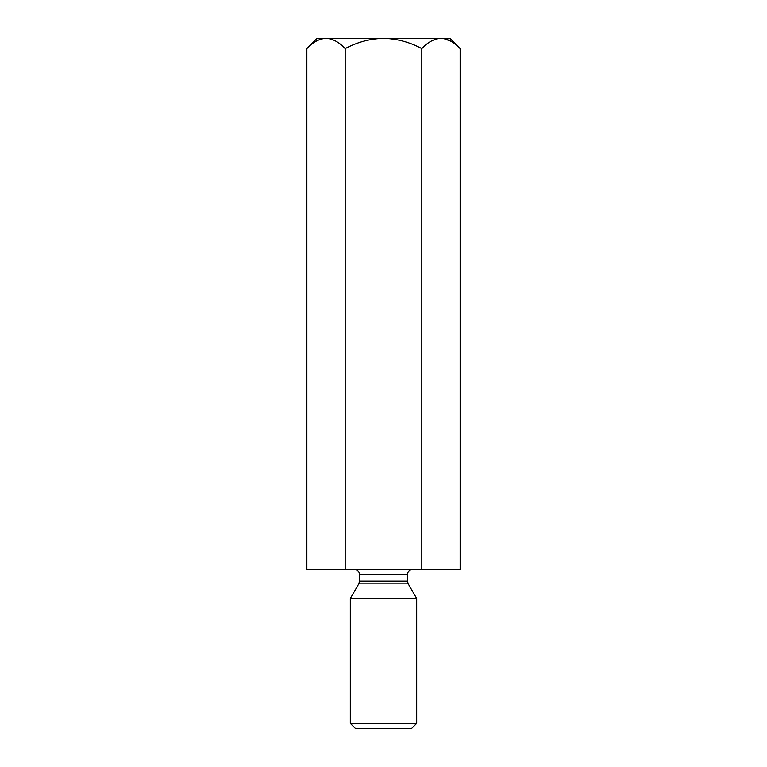 <?xml version="1.0" encoding="UTF-8"?>
<svg xmlns="http://www.w3.org/2000/svg" width="767" height="767" viewBox="0 0 767 767"><rect width="100%" height="100%" fill="white"/><g stroke="black" fill="none" stroke-linecap="round" stroke-linejoin="round"><path stroke-width="1.15" d="M421.821 569.354L421.821 48.618C427.785 42.204 434.17 38.781 440.987 38.35C447.717 38.743 454.102 42.166 460.142 48.618L460.142 569.354L306.858 569.354L306.858 48.618C312.821 42.204 319.206 38.781 326.013 38.35C332.744 38.743 339.139 42.166 345.179 48.618C357.173 42.185 369.943 38.762 383.5 38.35L323.367 38.561M345.179 569.354L345.179 48.618M450.852 41.226L443.633 38.561M460.142 48.618L449.874 38.35L383.5 38.35C397.018 38.762 409.789 42.185 421.821 48.618M326.013 38.35L317.126 38.35L306.858 48.618M412.799 569.354C409.578 569.66 407.804 571.434 407.488 574.656L359.512 574.656L359.512 581.204L358.803 583.86L350.308 598.557L416.692 598.557L416.692 723.339L350.308 723.339L350.308 598.557M358.803 583.86L408.197 583.86L416.692 598.557M416.692 723.339L411.38 728.65L355.62 728.65L350.308 723.339M359.512 581.204L407.488 581.204L407.488 574.656M359.512 574.656C359.224 571.463 357.451 569.699 354.201 569.354M408.197 583.86L407.488 581.204"/></g></svg>
